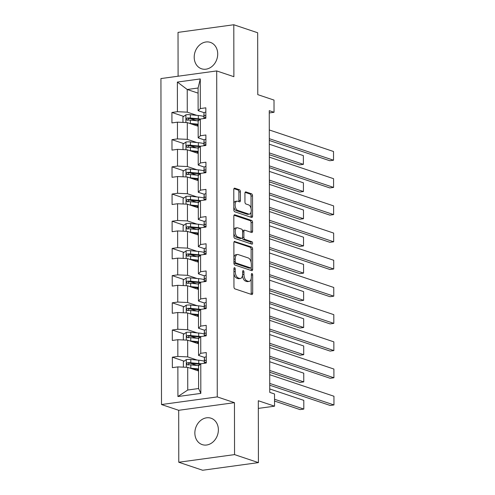 <?xml version="1.0" encoding="UTF-8"?>
<svg xmlns="http://www.w3.org/2000/svg" width="495" height="495" viewBox="0 0 495 495"><rect width="100%" height="100%" fill="white"/><g stroke="black" fill="none" stroke-linecap="round" stroke-linejoin="round"><path stroke-width="0.74" d="M234.574 267.69A1.225 0.644 82.2 0 0 234.413 267.671A1.225 0.644 82.2 0 0 233.925 268.667L233.956 286.846A1.751 0.916 82.2 0 0 234.896 288.87L251.763 294.531A1.751 0.916 82.2 0 0 251.998 294.55A1.751 0.916 82.2 0 0 252.697 293.133L252.667 274.954A1.225 0.644 82.2 0 0 252.011 273.537A1.225 0.644 82.2 0 0 251.844 273.518A1.225 0.644 82.2 0 0 251.355 274.515L251.361 276.866A5.606 2.927 82.2 0 1 249.121 281.414A5.606 2.927 82.2 0 1 248.366 281.333L246.962 280.863A5.606 2.927 82.2 0 1 243.955 274.385L243.948 272.027A1.225 0.644 82.2 0 0 243.292 270.61A1.225 0.644 82.2 0 0 243.125 270.592A1.225 0.644 82.2 0 0 242.637 271.588L242.643 273.939A5.606 2.927 82.2 0 1 240.403 278.487A5.606 2.927 82.2 0 1 239.654 278.413L238.25 277.942A5.606 2.927 82.2 0 1 235.236 271.458L235.236 269.107A1.225 0.644 82.2 0 0 234.574 267.69M194.201 57.197A13.916 11.49 -71.5 0 0 201.533 68.78A13.916 11.49 -71.5 0 0 217.713 53.98A13.916 11.49 -71.5 0 0 210.387 42.391A13.916 11.49 -71.5 0 0 194.201 57.197M194.857 433.02A13.916 11.49 -71.5 0 0 202.189 444.603A13.916 11.49 -71.5 0 0 218.375 429.802A13.916 11.49 -71.5 0 0 211.043 418.213A13.916 11.49 -71.5 0 0 194.857 433.02M240.391 191.788A1.751 0.916 82.2 0 0 239.45 189.764L234.717 188.18A1.751 0.916 82.2 0 0 234.481 188.156A1.751 0.916 82.2 0 0 233.782 189.573L233.819 209.762A1.751 0.916 82.2 0 0 234.76 211.792L251.627 217.447A1.751 0.916 82.2 0 0 251.862 217.472A1.751 0.916 82.2 0 0 252.561 216.049L252.53 195.859A1.751 0.916 82.2 0 0 251.59 193.836L245.873 191.918A1.751 0.916 82.2 0 0 245.638 191.893A1.751 0.916 82.2 0 0 244.938 193.316L244.951 201.954A1.751 0.916 82.2 0 0 245.891 203.983L248.725 204.93A4.684 2.45 82.2 0 1 251.219 209.762A4.684 2.45 82.2 0 1 249.369 214.149A4.684 2.45 82.2 0 1 248.744 214.088L237.637 210.363A4.684 2.45 82.2 0 1 235.144 205.53A4.684 2.45 82.2 0 1 236.994 201.143A4.684 2.45 82.2 0 1 237.619 201.205L239.475 201.83A1.751 0.916 82.2 0 0 239.704 201.855A1.751 0.916 82.2 0 0 240.409 200.432L240.391 191.788L238.887 191.998A1.751 0.916 82.2 0 0 237.947 189.969L233.956 188.632M234.55 454.608L234.457 402.664L178.689 410.299L178.775 462.243L234.55 454.608L258.421 462.615L258.31 400.733L274.546 406.178L274.521 393.977L269.75 392.374L269.255 110.682L274.032 112.285L274.007 100.083L257.777 94.638L257.666 32.757L233.795 24.75L178.027 32.385L178.101 76.218M234.457 402.664L217.268 396.903L216.699 70.934L233.888 76.694L233.795 24.75M234.809 241.393A1.751 0.916 82.2 0 0 234.574 241.368A1.751 0.916 82.2 0 0 233.875 242.785L233.912 262.975A1.751 0.916 82.2 0 0 234.853 265.004L251.72 270.66A1.751 0.916 82.2 0 0 251.955 270.685A1.751 0.916 82.2 0 0 252.654 269.261L252.623 249.072A1.751 0.916 82.2 0 0 251.683 247.048L234.358 241.455M233.863 236.369L233.832 216.179A1.751 0.916 82.2 0 1 234.531 214.762A1.751 0.916 82.2 0 1 234.766 214.787L251.633 220.442A1.751 0.916 82.2 0 1 252.574 222.465L252.592 231.109A1.751 0.916 82.2 0 1 251.893 232.526A1.751 0.916 82.2 0 1 251.658 232.501L244.815 230.212A1.751 0.916 82.2 0 0 244.579 230.187A1.751 0.916 82.2 0 0 243.88 231.604L243.893 237.34A1.751 0.916 82.2 0 0 244.827 239.363L251.955 241.752A1.225 0.644 82.2 0 1 252.605 243.014A1.225 0.644 82.2 0 1 252.122 244.165A1.225 0.644 82.2 0 1 251.955 244.146L234.803 238.398A1.751 0.916 82.2 0 1 233.863 236.369M258.421 462.615L202.647 470.25L178.775 462.243M217.268 396.903L161.5 404.539L160.931 78.569L216.699 70.934M183.707 116.412L171.92 112.458L171.938 122.915L177.439 122.166L177.47 138.897L171.969 139.652L171.988 150.109L177.488 149.354L177.519 166.091L172.013 166.846L172.031 177.303L177.538 176.548L177.563 193.285L172.062 194.034L172.081 204.497L177.581 203.742L177.612 220.479L172.112 221.228L172.13 231.691L177.631 230.936L177.662 247.667L172.161 248.422L172.173 258.879L177.68 258.13L177.705 274.861L172.204 275.616L172.223 286.073L177.724 285.324L177.754 302.055L172.254 302.81L172.272 313.267L177.773 312.512L177.804 329.249L172.303 330.004L172.316 340.461L177.823 339.706L177.847 356.443L172.347 357.192L172.365 367.655L177.866 366.9L177.922 396.532L200.828 393.395L198.606 388.532L198.569 365.873L200.778 363.763L206.279 363.008L206.26 352.551L200.76 353.306L198.551 355.41L198.52 338.679L200.729 336.569L206.236 335.82L206.217 325.357L200.71 326.112L198.501 328.216L198.476 311.485L200.685 309.375L206.186 308.626L206.167 298.163L200.667 298.918L198.458 301.028L198.427 284.291L200.636 282.187L206.137 281.432L206.118 270.975L200.617 271.724L198.408 273.834L198.377 257.097L200.586 254.993L206.093 254.238L206.075 243.781L200.568 244.53L198.359 246.64L198.334 229.903L200.543 227.799L206.044 227.044L206.025 216.587L200.524 217.342L198.316 219.446L198.285 202.715L200.494 200.605L205.994 199.85L205.976 189.393L200.475 190.148L198.266 192.252L198.235 175.521L200.444 173.411L205.951 172.662L205.932 162.199L200.426 162.954L198.217 165.058L198.192 148.327L200.401 146.217L205.901 145.468L205.883 135.005L200.382 135.76L198.173 137.864L198.142 121.133L200.351 119.029L205.852 118.274L205.833 107.817L200.333 108.566L198.124 110.676L198.087 88.011L187.234 89.496L187.271 112.161L196.763 115.341M171.92 112.458L177.42 111.703L177.371 82.071L200.283 78.934L200.333 108.566M200.351 119.029L200.382 135.76M200.401 146.217L200.426 162.954M200.444 173.411L200.475 190.148M200.494 200.605L200.524 217.342M200.543 227.799L200.568 244.53M200.586 254.993L200.617 271.724M200.636 282.187L200.667 298.918M200.685 309.375L200.71 326.112M183.936 339.991L183.336 339.731L183.329 334.496L186.343 332.343A4.727 1.009 -0.1 0 1 190.748 332.281L198.687 333.036L198.693 336.346A13.65 2.914 179.9 0 1 200.716 336.581L200.76 353.306M200.778 363.763L200.828 393.395M196.806 142.535L187.32 139.355L187.289 122.618L198.149 126.262M204.169 139.881L198.173 137.864M187.289 122.618L177.439 122.166M187.32 139.355L177.47 138.897M196.855 169.729L187.364 166.543L187.339 149.812L198.198 153.456M204.218 167.069L198.217 165.058M187.339 149.812L177.488 149.354M187.364 166.543L177.519 166.091M196.905 196.923L187.413 193.737L187.382 177.006L198.248 180.644M204.268 194.263L198.266 192.252M187.382 177.006L177.538 176.548M187.413 193.737L177.563 193.285M196.948 224.111L187.463 220.931L187.432 204.2L198.291 207.838M204.311 221.457L198.316 219.446M187.432 204.2L177.581 203.742M187.463 220.931L177.612 220.479M196.998 251.305L187.506 248.125L187.481 231.388L198.34 235.032M204.361 248.651L198.359 246.64M187.481 231.388L177.631 230.936M187.506 248.125L177.662 247.667M197.047 278.499L187.556 275.319L187.525 258.582L198.39 262.226M204.41 275.845L198.408 273.834M187.525 258.582L177.68 258.13M187.556 275.319L177.705 274.861M197.09 305.693L187.605 302.513L187.574 285.776L198.433 289.42M204.454 303.039L198.458 301.028M187.574 285.776L177.724 285.324M187.605 302.513L177.754 302.055M197.14 332.887L187.648 329.707L187.624 312.97L198.483 316.614M204.503 330.233L198.501 328.216M187.624 312.97L177.773 312.512M187.648 329.707L177.804 329.249M197.189 360.082L187.698 356.895L187.667 340.164L198.532 343.802M204.553 357.421L198.551 355.41M187.667 340.164L177.823 339.706M187.698 356.895L177.847 356.443M177.922 396.532L187.754 390.017L187.716 367.358L198.575 370.996M187.716 367.358L177.866 366.9M178.689 410.299L161.5 404.539M269.261 112.934L274.032 112.285M258.322 408.4L274.546 406.178M187.754 390.017L198.606 388.532M198.093 93.14L187.234 89.496L177.371 82.071M204.126 112.687L198.124 110.676M200.283 78.934L198.087 88.011M187.271 112.161L177.42 111.703M197.01 365.465L190.569 363.305M184.134 361.146L172.347 357.192M196.967 338.271L190.519 336.111M184.09 333.958L172.303 330.004M196.917 311.077L190.476 308.917M184.041 306.764L172.254 302.81M196.868 283.889L190.427 281.723M183.992 279.57L172.204 275.616M196.824 256.695L190.377 254.535M183.948 252.376L172.161 248.422M196.775 229.501L190.334 227.341M183.899 225.182L172.112 221.228M196.725 202.306L190.284 200.147M183.849 197.988L172.062 194.034M196.682 175.112L190.235 172.953M183.806 170.794L172.013 166.846M196.633 147.918L190.191 145.759M183.756 143.606L171.969 139.652M196.583 120.731L190.142 118.565M233.931 273.679A5.606 2.927 82.2 0 0 236.74 278.147L238.25 277.942M240.403 278.487L238.893 278.697A5.606 2.927 82.2 0 1 238.144 278.617L236.74 278.147M242.501 275.591A5.606 2.927 82.2 0 0 245.458 281.067L246.962 280.863M249.121 281.414L247.611 281.618A5.606 2.927 82.2 0 1 246.863 281.537L245.458 281.067M251.015 294.278A1.751 0.916 82.2 0 0 251.194 293.337L251.163 278.747M251.138 262.443L251.113 249.282A1.751 0.916 82.2 0 0 250.173 247.253L234.048 241.845M250.977 270.406A1.751 0.916 82.2 0 0 251.151 269.472L251.144 267.727M235.218 261.533A1.225 0.644 82.2 0 0 235.88 262.95L250.687 267.919A1.225 0.644 82.2 0 0 250.854 267.937A1.225 0.644 82.2 0 0 251.342 266.941L251.336 264.46A5.606 2.927 82.2 0 0 248.329 257.982L238.206 254.585A5.606 2.927 82.2 0 0 237.458 254.504A5.606 2.927 82.2 0 0 235.218 259.052L235.218 261.533L233.912 261.713M233.912 262.659A1.225 0.644 82.2 0 0 234.37 263.161L235.88 262.95M249.499 268.08A1.225 0.644 82.2 0 1 249.344 268.142A1.225 0.644 82.2 0 1 249.183 268.123L234.37 263.161M237.458 254.504L235.948 254.715A5.606 2.927 82.2 0 0 233.9 257.375M234.005 215.238L250.13 220.646L251.633 220.442M250.909 232.254A1.751 0.916 82.2 0 0 251.083 231.314L251.07 222.676A1.751 0.916 82.2 0 0 250.13 220.646M243.305 230.416A1.751 0.916 82.2 0 0 243.07 230.392A1.751 0.916 82.2 0 0 242.55 230.862M242.395 237.847A1.751 0.916 82.2 0 0 243.323 239.568L250.445 241.956L251.955 241.752M251.045 243.843A1.225 0.644 82.2 0 0 250.445 241.956M237.711 227.83A4.684 2.45 82.2 0 0 237.086 227.762A4.684 2.45 82.2 0 0 235.236 232.149A4.684 2.45 82.2 0 0 237.73 236.981L241.64 238.293A1.751 0.916 82.2 0 0 241.876 238.318A1.751 0.916 82.2 0 0 242.575 236.901L242.569 231.165A1.751 0.916 82.2 0 0 241.628 229.142L237.711 227.83M237.086 227.762L235.577 227.972A4.684 2.45 82.2 0 0 233.857 230.262M233.863 233.38A4.684 2.45 82.2 0 0 236.22 237.192L237.73 236.981M241.876 238.318L240.372 238.528A1.751 0.916 82.2 0 1 240.137 238.503L236.22 237.192M238.726 201.576A1.751 0.916 82.2 0 0 238.899 200.636L238.887 191.998M236.994 201.143L235.484 201.347A4.684 2.45 82.2 0 0 233.807 203.439M233.813 206.99A4.684 2.45 82.2 0 0 236.127 210.567L237.637 210.363M249.369 214.149L247.865 214.354A4.684 2.45 82.2 0 1 247.234 214.292L236.127 210.567M251.045 208.506L251.021 196.07A1.751 0.916 82.2 0 0 250.08 194.04L245.112 192.376M250.885 217.194A1.751 0.916 82.2 0 0 251.058 216.259L251.052 212.058M190.024 368.132A4.727 1.009 -0.1 0 1 190.81 368.187L198.575 368.924M192.215 368.868L197.796 369.394A11.329 2.419 -0.1 0 1 198.575 369.48M274.533 401.043L300.044 409.6L303.812 409.08L274.533 399.261M183.979 367.185L183.385 366.919L183.379 361.69L186.386 359.537A4.727 1.009 -0.1 0 1 190.792 359.469L198.736 360.224A13.65 2.914 -0.1 0 1 204.324 361.214M269.744 388.946L303.8 400.368L303.812 409.08L303.8 400.368M199.51 364.976L198.99 365.1A6.515 1.392 179.9 0 0 197.74 365.533M200.766 363.775A13.65 2.914 179.9 0 0 198.743 363.54L190.798 362.786A4.727 1.009 179.9 0 0 187.642 362.73C186.324 363.534 186.324 364.233 187.648 364.821A4.727 1.009 -0.1 0 1 190.804 364.877L198.749 365.632A13.65 2.914 -0.1 0 1 198.811 365.638M198.575 370.173L198.328 370.087A6.515 1.392 -0.1 0 1 197.313 369.35M198.575 370.613A6.515 1.392 179.9 0 0 198.012 370.811M188.187 365.007L189.016 363.194A2.407 0.514 -0.1 0 1 189.845 363.237L197.783 363.992A11.329 2.419 -0.1 0 1 200.209 364.308M187.246 364.772L187.648 364.821M206.267 356.821A4.727 1.009 179.9 0 0 204.466 357.6L204.324 359.463A13.65 2.914 179.9 0 0 204.324 359.512A13.65 2.914 179.9 0 0 204.324 359.556M269.719 374.703L333.946 396.241L333.958 404.953L330.19 405.473L269.738 385.197M269.732 383.415L333.958 404.953L333.946 396.241M206.279 360.694L205.58 360.28A4.727 1.009 179.9 0 0 204.472 360.911L204.33 362.773A13.65 2.914 179.9 0 0 204.33 362.823A13.65 2.914 179.9 0 0 204.46 363.219M204.472 363.002L204.472 363.002A4.727 1.009 -0.1 0 1 205.58 362.371L206.279 361.666M189.975 340.937A4.727 1.009 -0.1 0 1 190.761 340.993L198.526 341.736M192.165 341.674L197.746 342.2A11.329 2.419 -0.1 0 1 198.526 342.286M269.713 372.252L300.001 382.406L303.769 381.893L269.707 370.47M198.687 333.036A13.65 2.914 -0.1 0 1 204.28 334.02M269.695 361.752L303.751 373.174L303.769 381.893L303.751 373.174M199.46 337.782L198.94 337.906A6.515 1.392 179.9 0 0 197.691 338.345M198.693 336.346L190.754 335.591A4.727 1.009 179.9 0 0 187.593 335.542C186.281 336.34 186.281 337.039 187.599 337.633A4.727 1.009 -0.1 0 1 190.754 337.683L198.699 338.438A13.65 2.914 -0.1 0 1 198.767 338.444M198.526 342.979L198.278 342.893A6.515 1.392 -0.1 0 1 197.27 342.156M198.532 343.419A6.515 1.392 179.9 0 0 197.969 343.617M188.137 337.813L188.966 336A2.407 0.514 -0.1 0 1 189.795 336.043L197.74 336.798A11.329 2.419 -0.1 0 1 200.166 337.114M187.197 337.578L187.599 337.633M189.931 313.743A4.727 1.009 -0.1 0 1 190.717 313.799L198.476 314.542M192.122 314.48L197.697 315.012A11.329 2.419 -0.1 0 1 198.483 315.092M269.664 345.058L299.951 355.212L303.72 354.698L269.664 343.276M183.886 312.797L183.292 312.537L183.28 307.302L186.293 305.149A4.727 1.009 -0.1 0 1 190.699 305.087L198.644 305.842A13.65 2.914 -0.1 0 1 204.231 306.826M269.645 334.558L303.707 345.98L303.72 354.698L303.707 345.98M199.411 310.588L198.891 310.712A6.515 1.392 179.9 0 0 197.647 311.151M200.667 309.394A13.65 2.914 179.9 0 0 198.65 309.152L190.705 308.397A4.727 1.009 179.9 0 0 187.549 308.348C186.231 309.146 186.231 309.845 187.549 310.439A4.727 1.009 -0.1 0 1 190.711 310.489L198.65 311.244A13.65 2.914 -0.1 0 1 198.718 311.25M198.483 315.785L198.229 315.699A6.515 1.392 -0.1 0 1 197.22 314.962M198.483 316.225A6.515 1.392 179.9 0 0 197.92 316.423M188.094 310.619L188.923 308.806A2.407 0.514 -0.1 0 1 189.746 308.849L197.691 309.604A11.329 2.419 -0.1 0 1 200.116 309.92M187.153 310.39L187.549 310.439M206.223 329.627A4.727 1.009 179.9 0 0 204.416 330.406L204.274 332.269A13.65 2.914 179.9 0 0 204.274 332.318A13.65 2.914 179.9 0 0 204.28 332.362M269.67 347.509L333.896 369.047L333.915 377.765L330.146 378.279L269.688 358.003M269.682 356.227L333.915 377.765L333.896 369.047M206.229 333.5L205.53 333.086A4.727 1.009 179.9 0 0 204.423 333.717L204.28 335.579A13.65 2.914 179.9 0 0 204.28 335.629A13.65 2.914 179.9 0 0 204.41 336.025M204.404 336.068L204.423 335.808A4.727 1.009 -0.1 0 1 205.536 335.177L206.229 334.471M206.174 302.433A4.727 1.009 179.9 0 0 204.367 303.212L204.231 305.075A13.65 2.914 179.9 0 0 204.231 305.124A13.65 2.914 179.9 0 0 204.231 305.174M269.62 320.314L333.853 341.853L333.865 350.571L330.097 351.085L269.639 330.815M269.639 329.033L333.865 350.571L333.853 341.853M206.18 306.306L205.487 305.891A4.727 1.009 179.9 0 0 204.373 306.529L204.237 308.385A13.65 2.914 179.9 0 0 204.231 308.435A13.65 2.914 179.9 0 0 204.361 308.831M204.379 308.62L204.379 308.62A4.727 1.009 -0.1 0 1 205.487 307.983L206.18 307.277M189.882 286.549A4.727 1.009 -0.1 0 1 190.668 286.611L198.433 287.347M192.072 287.286L197.654 287.818A11.329 2.419 -0.1 0 1 198.433 287.898M269.62 317.864L299.902 328.018L303.67 327.504L269.614 316.082M183.837 285.603L183.243 285.343L183.237 280.114L186.244 277.955A4.727 1.009 -0.1 0 1 190.649 277.893L198.594 278.648A13.65 2.914 -0.1 0 1 204.181 279.632M269.602 307.364L303.658 318.786L303.67 327.504L303.658 318.786M199.367 283.394L198.848 283.517A6.515 1.392 179.9 0 0 197.598 283.957M200.624 282.2A13.65 2.914 179.9 0 0 198.6 281.958L190.655 281.203A4.727 1.009 179.9 0 0 187.5 281.154C186.182 281.958 186.182 282.651 187.506 283.245A4.727 1.009 -0.1 0 1 190.662 283.295L198.606 284.05A13.65 2.914 -0.1 0 1 198.668 284.056M198.433 288.591L198.186 288.511A6.515 1.392 -0.1 0 1 197.171 287.768M198.433 289.037A6.515 1.392 179.9 0 0 197.87 289.228M188.044 283.425L188.873 281.612A2.407 0.514 -0.1 0 1 189.703 281.655L197.641 282.41A11.329 2.419 -0.1 0 1 200.067 282.725M187.104 283.196L187.506 283.245M189.833 259.355A4.727 1.009 -0.1 0 1 190.618 259.417L198.384 260.153M192.023 260.092L197.604 260.624A11.329 2.419 -0.1 0 1 198.384 260.704M269.571 290.67L299.859 300.824L303.627 300.31L269.565 288.888M183.794 258.409L183.193 258.149L183.187 252.92L186.2 250.761A4.727 1.009 -0.1 0 1 190.606 250.699L198.544 251.454A13.65 2.914 -0.1 0 1 204.138 252.444M269.552 280.176L303.608 291.592L303.627 300.31L303.608 291.592M199.318 256.2L198.798 256.323A6.515 1.392 179.9 0 0 197.548 256.763M200.574 255.005A13.65 2.914 179.9 0 0 198.551 254.764L190.612 254.009A4.727 1.009 179.9 0 0 187.45 253.96C186.139 254.764 186.139 255.457 187.457 256.051A4.727 1.009 -0.1 0 1 190.612 256.101L198.557 256.856A13.65 2.914 -0.1 0 1 198.625 256.862M198.384 261.397L198.136 261.317A6.515 1.392 -0.1 0 1 197.128 260.574M198.39 261.843A6.515 1.392 179.9 0 0 197.827 262.034M187.995 256.231L188.824 254.424A2.407 0.514 -0.1 0 1 189.653 254.461L197.598 255.222A11.329 2.419 -0.1 0 1 200.017 255.531M187.054 256.002L187.457 256.051M189.789 232.167A4.727 1.009 -0.1 0 1 190.575 232.223L198.334 232.959M191.98 232.898L197.554 233.43A11.329 2.419 -0.1 0 1 198.34 233.51M269.521 263.476L299.809 273.636L303.577 273.116L269.521 261.694M183.744 231.221L183.15 230.955L183.138 225.726L186.151 223.573A4.727 1.009 -0.1 0 1 190.556 223.505L198.501 224.26A13.65 2.914 -0.1 0 1 204.088 225.25M269.503 252.982L303.565 264.404L303.577 273.116L303.565 264.404M199.268 229.012L198.749 229.136A6.515 1.392 179.9 0 0 197.505 229.569M200.524 227.811A13.65 2.914 179.9 0 0 198.507 227.576L190.563 226.815A4.727 1.009 179.9 0 0 187.407 226.766C186.089 227.57 186.089 228.269 187.407 228.857A4.727 1.009 -0.1 0 1 190.569 228.913L198.507 229.668A13.65 2.914 -0.1 0 1 198.575 229.674M198.34 234.203L198.087 234.123A6.515 1.392 -0.1 0 1 197.078 233.386M198.34 234.649A6.515 1.392 179.9 0 0 197.777 234.847M187.952 229.043L188.781 227.23A2.407 0.514 -0.1 0 1 189.604 227.273L197.548 228.028A11.329 2.419 -0.1 0 1 199.974 228.344M187.011 228.808L187.407 228.857M206.124 275.239A4.727 1.009 179.9 0 0 204.324 276.018L204.181 277.881A13.65 2.914 179.9 0 0 204.181 277.93A13.65 2.914 179.9 0 0 204.181 277.98M269.577 293.12L333.803 314.659L333.816 323.377L330.047 323.891L269.596 303.621M269.589 301.839L333.816 323.377L333.803 314.659M206.137 279.112L205.437 278.697A4.727 1.009 179.9 0 0 204.33 279.335L204.188 281.197A13.65 2.914 179.9 0 0 204.188 281.24A13.65 2.914 179.9 0 0 204.317 281.636M204.311 281.68L204.33 281.426A4.727 1.009 -0.1 0 1 205.437 280.789L206.137 280.083M206.081 248.044A4.727 1.009 179.9 0 0 204.274 248.83L204.132 250.687A13.65 2.914 179.9 0 0 204.132 250.736A13.65 2.914 179.9 0 0 204.132 250.786M269.528 265.926L333.754 287.465L333.772 296.183L330.004 296.697L269.546 276.427M269.54 274.645L333.772 296.183L333.754 287.465M206.087 251.918L205.388 251.503A4.727 1.009 179.9 0 0 204.28 252.141L204.138 254.003A13.65 2.914 179.9 0 0 204.138 254.046A13.65 2.914 179.9 0 0 204.268 254.449M204.262 254.486L204.28 254.232A4.727 1.009 -0.1 0 1 205.394 253.595L206.087 252.889M206.031 220.857A4.727 1.009 179.9 0 0 204.225 221.636L204.088 223.499A13.65 2.914 179.9 0 0 204.088 223.542A13.65 2.914 179.9 0 0 204.088 223.592M269.478 238.738L333.71 260.277L333.723 268.989L329.955 269.509L269.497 249.233M269.497 247.451L333.723 268.989L333.71 260.277M206.038 224.73L205.345 224.309A4.727 1.009 179.9 0 0 204.231 224.947L204.095 226.809A13.65 2.914 179.9 0 0 204.088 226.858A13.65 2.914 179.9 0 0 204.218 227.254M204.218 227.298L204.237 227.038A4.727 1.009 -0.1 0 1 205.345 226.401L206.038 225.695M189.74 204.973A4.727 1.009 -0.1 0 1 190.526 205.029L198.291 205.765M191.93 205.703L197.511 206.236A11.329 2.419 -0.1 0 1 198.291 206.316M269.478 236.282L299.76 246.442L303.528 245.922L269.472 234.506M183.695 204.027L183.101 203.761L183.094 198.532L186.101 196.379A4.727 1.009 -0.1 0 1 190.507 196.311L198.452 197.066A13.65 2.914 -0.1 0 1 204.039 198.056M269.459 225.788L303.515 237.21L303.528 245.922L303.515 237.21M199.225 201.818L198.705 201.941A6.515 1.392 179.9 0 0 197.456 202.375M200.481 200.617A13.65 2.914 179.9 0 0 198.458 200.382L190.513 199.627A4.727 1.009 179.9 0 0 187.358 199.572C186.04 200.376 186.04 201.075 187.364 201.663A4.727 1.009 -0.1 0 1 190.519 201.719L198.464 202.474A13.65 2.914 -0.1 0 1 198.526 202.48M198.291 207.015L198.043 206.929A6.515 1.392 -0.1 0 1 197.029 206.192M198.291 207.454A6.515 1.392 179.9 0 0 197.728 207.653M187.902 201.849L188.731 200.036A2.407 0.514 -0.1 0 1 189.56 200.079L197.499 200.834A11.329 2.419 -0.1 0 1 199.924 201.149M186.962 201.613L187.364 201.663M205.982 193.663A4.727 1.009 179.9 0 0 204.181 194.442L204.039 196.305A13.65 2.914 179.9 0 0 204.039 196.348A13.65 2.914 179.9 0 0 204.039 196.397M269.435 211.544L333.661 233.083L333.673 241.795L329.905 242.315L269.453 222.038M269.447 220.256L333.673 241.795L333.661 233.083M205.994 197.536L205.295 197.115A4.727 1.009 179.9 0 0 204.188 197.753L204.045 199.615A13.65 2.914 179.9 0 0 204.045 199.664A13.65 2.914 179.9 0 0 204.175 200.06M204.169 200.104L204.188 199.844A4.727 1.009 -0.1 0 1 205.295 199.213L205.994 198.507M189.69 177.779A4.727 1.009 -0.1 0 1 190.476 177.835L198.241 178.571M191.881 178.516L197.462 179.042A11.329 2.419 -0.1 0 1 198.241 179.128M269.428 209.088L299.716 219.248L303.485 218.728L269.422 207.312M183.651 176.833L183.051 176.567L183.045 171.338L186.058 169.185A4.727 1.009 -0.1 0 1 190.464 169.123L198.402 169.878A13.65 2.914 -0.1 0 1 203.996 170.862M269.41 198.594L303.466 210.016L303.485 218.728L303.466 210.016M199.176 174.624L198.656 174.747A6.515 1.392 179.9 0 0 197.406 175.18M200.432 173.423A13.65 2.914 179.9 0 0 198.408 173.188L190.47 172.433A4.727 1.009 179.9 0 0 187.308 172.384C185.996 173.182 185.996 173.881 187.314 174.475A4.727 1.009 -0.1 0 1 190.47 174.525L198.415 175.279A13.65 2.914 -0.1 0 1 198.483 175.286M198.241 179.821L197.994 179.735A6.515 1.392 -0.1 0 1 196.985 178.998M198.248 180.26A6.515 1.392 179.9 0 0 197.684 180.458M187.853 174.655L188.682 172.842A2.407 0.514 -0.1 0 1 189.511 172.885L197.456 173.64A11.329 2.419 -0.1 0 1 199.875 173.955M186.912 174.419L187.314 174.475M205.939 166.469A4.727 1.009 179.9 0 0 204.132 167.248L203.99 169.111A13.65 2.914 179.9 0 0 203.99 169.16A13.65 2.914 179.9 0 0 203.99 169.203M269.385 184.35L333.611 205.889L333.63 214.601L329.862 215.121L269.404 194.844M269.398 193.069L333.63 214.601L333.611 205.889M205.945 170.342L205.246 169.927A4.727 1.009 179.9 0 0 204.138 170.558L203.996 172.421A13.65 2.914 179.9 0 0 203.996 172.47A13.65 2.914 179.9 0 0 204.126 172.866M204.119 172.91L204.138 172.65A4.727 1.009 -0.1 0 1 205.252 172.019L205.945 171.313M189.647 150.585A4.727 1.009 -0.1 0 1 190.433 150.641L198.192 151.383M191.837 151.322L197.412 151.847A11.329 2.419 -0.1 0 1 198.198 151.934M269.379 181.9L299.667 192.054L303.435 191.54L269.379 180.118M183.602 149.638L183.008 149.379L182.995 144.144L186.009 141.991A4.727 1.009 -0.1 0 1 190.414 141.929L198.359 142.684A13.65 2.914 -0.1 0 1 203.946 143.668M269.36 171.4L303.423 182.822L303.435 191.54L303.423 182.822M199.126 147.43L198.606 147.553A6.515 1.392 179.9 0 0 197.363 147.993M200.382 146.235A13.65 2.914 179.9 0 0 198.365 145.994L190.42 145.239A4.727 1.009 179.9 0 0 187.265 145.19C185.947 145.988 185.947 146.687 187.265 147.281A4.727 1.009 -0.1 0 1 190.427 147.331L198.365 148.085A13.65 2.914 -0.1 0 1 198.433 148.092M198.198 152.627L197.944 152.54A6.515 1.392 -0.1 0 1 196.936 151.804M198.198 153.066A6.515 1.392 179.9 0 0 197.635 153.264M187.809 147.46L188.638 145.648A2.407 0.514 -0.1 0 1 189.461 145.691L197.406 146.446A11.329 2.419 -0.1 0 1 199.832 146.761M186.869 147.232L187.265 147.281M205.889 139.274A4.727 1.009 179.9 0 0 204.082 140.054L203.946 141.917A13.65 2.914 179.9 0 0 203.946 141.966A13.65 2.914 179.9 0 0 203.946 142.009M269.336 157.156L333.568 178.695L333.581 187.413L329.812 187.927L269.354 167.65M269.354 165.874L333.581 187.413L333.568 178.695M205.895 143.148L205.202 142.733A4.727 1.009 179.9 0 0 204.088 143.371L203.952 145.227A13.65 2.914 179.9 0 0 203.946 145.276A13.65 2.914 179.9 0 0 204.076 145.672M204.076 145.716L204.095 145.462A4.727 1.009 -0.1 0 1 205.202 144.825L205.895 144.119M189.597 123.391A4.727 1.009 -0.1 0 1 190.383 123.447L198.149 124.189M191.788 124.127L197.369 124.66A11.329 2.419 -0.1 0 1 198.149 124.74M269.336 154.706L299.617 164.86L303.385 164.346L269.329 152.924M183.552 122.444L182.958 122.185L182.952 116.956L185.959 114.797A4.727 1.009 -0.1 0 1 190.365 114.735L198.309 115.49A13.65 2.914 -0.1 0 1 203.897 116.474M269.317 144.206L303.373 155.628L303.385 164.346L303.373 155.628M199.083 120.236L198.557 120.359A6.515 1.392 179.9 0 0 197.313 120.799M200.339 119.041A13.65 2.914 179.9 0 0 198.316 118.8L190.371 118.045A4.727 1.009 179.9 0 0 187.215 117.996C185.897 118.8 185.897 119.493 187.221 120.087A4.727 1.009 -0.1 0 1 190.377 120.136L198.322 120.891A13.65 2.914 -0.1 0 1 198.384 120.898M198.149 125.433L197.901 125.353A6.515 1.392 -0.1 0 1 196.886 124.61M198.149 125.872A6.515 1.392 179.9 0 0 197.585 126.07M187.76 120.266L188.589 118.454A2.407 0.514 -0.1 0 1 189.418 118.497L197.356 119.252A11.329 2.419 -0.1 0 1 199.782 119.567M186.819 120.038L187.221 120.087M205.84 112.08A4.727 1.009 179.9 0 0 204.039 112.86L203.897 114.722A13.65 2.914 179.9 0 0 203.897 114.772A13.65 2.914 179.9 0 0 203.897 114.821M269.292 129.962L333.519 151.501L333.531 160.219L329.763 160.733L269.311 140.462M269.305 138.68L333.531 160.219L333.519 151.501M205.852 115.954L205.153 115.539A4.727 1.009 179.9 0 0 204.045 116.177L203.903 118.039A13.65 2.914 179.9 0 0 203.903 118.082A13.65 2.914 179.9 0 0 204.033 118.478M204.045 118.268L204.045 118.268A4.727 1.009 -0.1 0 1 205.153 117.631L205.852 116.925M233.925 271.637L235.236 271.458M238.144 278.617L239.654 278.413M242.637 272.207L243.948 272.027M242.624 274.564L243.955 274.385M246.863 281.537L248.366 281.333M251.355 275.133L252.667 274.954M251.194 293.337L252.697 293.133M233.925 269.286L235.236 269.107M250.173 247.253L251.683 247.048M251.113 249.282L252.623 249.072M251.151 269.472L252.654 269.261M249.183 268.123L250.687 267.919M233.906 259.231L235.218 259.052M234.308 214.849L234.766 214.787M251.07 222.676L252.574 222.465M251.083 231.314L252.592 231.109M242.569 231.784L243.88 231.604M242.507 237.526L243.893 237.34M243.323 239.568L244.827 239.363M240.137 238.503L241.64 238.293M238.899 200.636L240.409 200.432M247.234 214.292L248.744 214.088M245.415 191.98L245.873 191.918M250.08 194.04L251.59 193.836M251.021 196.07L252.53 195.859M251.058 216.259L252.561 216.049M234.265 188.242L234.717 188.18M237.947 189.969L239.45 189.764M186.312 359.587L186.324 367.29M198.99 365.471L198.99 365.1M198.736 360.224L198.743 363.54M190.804 364.877L190.81 368.187M190.792 359.469L190.798 362.786M189.016 363.194L187.642 362.73M204.33 362.773L204.324 359.463M204.472 360.911L204.466 357.6M206.118 360.459L205.58 360.28M186.262 332.399L186.281 340.096M198.94 338.277L198.94 337.906M190.754 337.683L190.761 340.993M190.748 332.281L190.754 335.591M188.966 336L187.593 335.542M186.219 305.205L186.231 312.908M198.891 311.083L198.891 310.712M198.644 305.842L198.65 309.152M190.711 310.489L190.717 313.799M190.699 305.087L190.705 308.397M188.923 308.806L187.549 308.348M204.28 335.579L204.274 332.269M204.423 333.717L204.416 330.406M206.075 333.265L205.53 333.086M204.237 308.385L204.231 305.075M204.373 306.529L204.367 303.212M206.025 306.071L205.487 305.891M186.169 278.011L186.182 285.714M198.848 283.889L198.848 283.517M198.594 278.648L198.6 281.958M190.662 283.295L190.668 286.611M190.649 277.893L190.655 281.203M188.873 281.612L187.5 281.154M186.12 250.817L186.139 258.52M198.798 256.701L198.798 256.323M198.544 251.454L198.551 254.764M190.612 256.101L190.618 259.417M190.606 250.699L190.612 254.009M188.824 254.424L187.45 253.96M186.077 223.622L186.089 231.326M198.749 229.507L198.749 229.136M198.501 224.26L198.507 227.576M190.569 228.913L190.575 232.223M190.556 223.505L190.563 226.815M188.781 227.23L187.407 226.766M204.188 281.197L204.181 277.881M204.33 279.335L204.324 276.018M205.976 278.877L205.437 278.697M204.138 254.003L204.132 250.687M204.28 252.141L204.274 248.83M205.932 251.689L205.388 251.503M204.095 226.809L204.088 223.499M204.231 224.947L204.225 221.636M205.883 224.495L205.345 224.309M186.027 196.428L186.04 204.132M198.705 202.313L198.705 201.941M198.452 197.066L198.458 200.382M190.519 201.719L190.526 205.029M190.507 196.311L190.513 199.627M188.731 200.036L187.358 199.572M204.045 199.615L204.039 196.305M204.188 197.753L204.181 194.442M205.833 197.301L205.295 197.115M185.978 169.24L185.996 176.938M198.656 175.119L198.656 174.747M198.402 169.878L198.408 173.188M190.47 174.525L190.476 177.835M190.464 169.123L190.47 172.433M188.682 172.842L187.308 172.384M203.996 172.421L203.99 169.111M204.138 170.558L204.132 167.248M205.79 170.107L205.246 169.927M185.934 142.046L185.947 149.75M198.606 147.925L198.606 147.553M198.359 142.684L198.365 145.994M190.427 147.331L190.433 150.641M190.414 141.929L190.42 145.239M188.638 145.648L187.265 145.19M203.952 145.227L203.946 141.917M204.088 143.371L204.082 140.054M205.741 142.913L205.202 142.733M185.885 114.852L185.897 122.556M198.563 120.731L198.557 120.359M198.309 115.49L198.316 118.8M190.377 120.136L190.383 123.447M190.365 114.735L190.371 118.045M188.589 118.454L187.215 117.996M203.903 118.039L203.897 114.722M204.045 116.177L204.039 112.86M205.691 115.719L205.153 115.539M249.344 268.142L250.854 267.937M243.07 230.392L244.579 230.187M204.324 359.512L204.33 362.823M204.274 332.318L204.28 335.629M204.231 305.124L204.231 308.435M204.181 277.93L204.188 281.24M204.132 250.736L204.138 254.046M204.088 223.542L204.088 226.858M204.039 196.348L204.045 199.664M203.99 169.16L203.996 172.47M203.946 141.966L203.946 145.276M203.897 114.772L203.903 118.082"/></g></svg>
